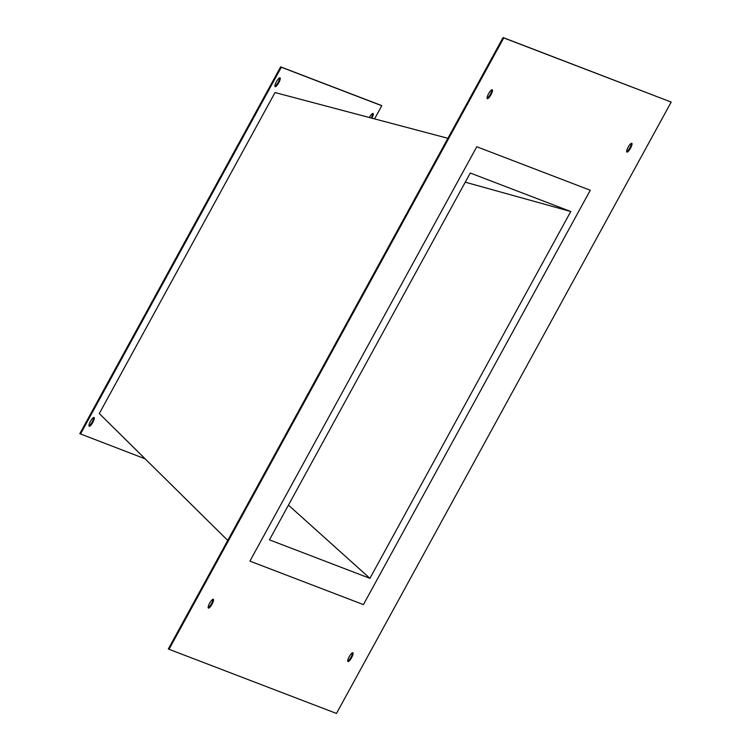 <?xml version="1.0" encoding="UTF-8"?>
<svg xmlns="http://www.w3.org/2000/svg" width="751" height="751" viewBox="0 0 751 751"><rect width="100%" height="100%" fill="white"/><g stroke="black" fill="none" stroke-linecap="round" stroke-linejoin="round"><path stroke-width="1.13" d="M369.924 578.345L570.751 211.519L470.276 173.021L269.449 539.847L369.924 578.345L288.45 505.132M476.782 146.755L249.914 561.119L363.418 604.611L590.277 190.247L476.782 146.755L249.914 561.119L363.418 604.611L590.277 190.247L476.782 146.755M570.751 211.519L465.254 182.183M488.572 93.744A5.041 1.286 -60.8 0 1 492.243 89.82A5.041 1.286 -60.8 0 1 490.994 94.673A5.041 1.286 -60.8 0 1 487.324 98.606A5.041 1.286 -60.8 0 1 488.572 93.744M487.108 98.231A5.041 1.286 119.2 0 0 490.347 94.307A5.041 1.286 119.2 0 0 491.811 89.82M209.651 603.222A5.041 1.286 -60.8 0 1 213.322 599.289A5.041 1.286 -60.8 0 1 212.064 604.142A5.041 1.286 -60.8 0 1 208.403 608.075A5.041 1.286 -60.8 0 1 209.651 603.222M208.177 607.7A5.041 1.286 119.2 0 0 211.416 603.776A5.041 1.286 119.2 0 0 212.88 599.298M349.206 656.693A5.041 1.286 -60.8 0 1 352.867 652.76A5.041 1.286 -60.8 0 1 351.618 657.623A5.041 1.286 -60.8 0 1 347.948 661.547A5.041 1.286 -60.8 0 1 349.206 656.693M347.732 661.18A5.041 1.286 119.2 0 0 350.97 657.256A5.041 1.286 119.2 0 0 352.435 652.769M628.127 147.224A5.041 1.286 -60.8 0 1 631.798 143.291A5.041 1.286 -60.8 0 1 630.549 148.144A5.041 1.286 -60.8 0 1 626.878 152.077A5.041 1.286 -60.8 0 1 628.127 147.224M626.663 151.702A5.041 1.286 119.2 0 0 629.892 147.778A5.041 1.286 119.2 0 0 631.366 143.3M372.637 113.504A5.041 1.286 -60.8 0 1 371.172 117.991M371.914 118.189A5.041 1.286 119.2 0 0 373.078 113.495A5.041 1.286 119.2 0 0 369.408 117.428A5.041 1.286 119.2 0 0 369.361 117.513M279.607 77.86A5.041 1.286 -60.8 0 1 278.133 82.338A5.041 1.286 -60.8 0 1 274.894 86.262M278.79 82.704A5.041 1.286 119.2 0 0 280.039 77.851A5.041 1.286 119.2 0 0 276.368 81.784A5.041 1.286 119.2 0 0 275.119 86.637A5.041 1.286 119.2 0 0 278.79 82.704M93.65 417.509A5.041 1.286 -60.8 0 1 92.185 421.987A5.041 1.286 -60.8 0 1 88.947 425.911M92.833 422.353A5.041 1.286 119.2 0 0 94.091 417.5A5.041 1.286 119.2 0 0 90.42 421.433A5.041 1.286 119.2 0 0 89.162 426.286A5.041 1.286 119.2 0 0 92.833 422.353M671.187 102.08L503.067 37.55L168.355 648.92L169.013 649.286L336.476 713.45L671.187 102.08L503.724 37.916L169.013 649.286M374.571 118.883L381.771 105.731L381.123 105.365L280.639 66.867L79.813 433.684L145.14 458.833M447.915 138.297L275.026 92.551L99.292 413.548L227.75 540.429M503.724 37.916L503.067 37.55M381.771 105.731L281.296 67.233L80.47 434.05M281.296 67.233L280.639 66.867"/></g></svg>
